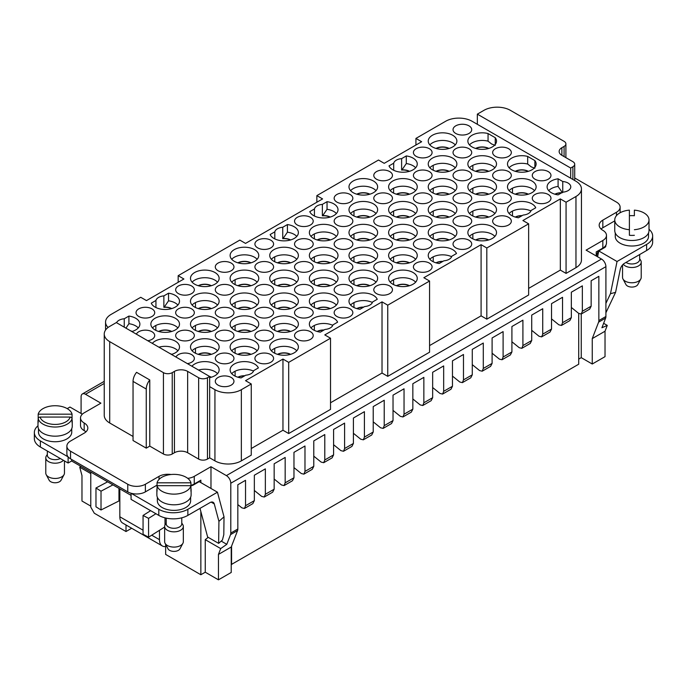 <?xml version="1.0" encoding="UTF-8"?>
<svg xmlns="http://www.w3.org/2000/svg" width="687" height="687" viewBox="0 0 687 687"><rect width="100%" height="100%" fill="white"/><g stroke="black" fill="none" stroke-linecap="round" stroke-linejoin="round"><path stroke-width="1.03" d="M187.731 478.35A12.452 7.188 0 0 0 194.249 476.366L210.978 466.713L226.384 475.61L601.503 259.033L586.097 250.137L602.825 240.476A12.452 7.188 0 0 0 606.475 235.392L606.475 243.018A12.452 7.188 180 0 1 605.788 245.362A12.452 7.188 180 0 1 602.825 248.101L596.222 251.914L596.222 255.985M131.062 495.361L71.628 460.994L68.107 463.021L40.37 447.014A20.55 11.859 180 0 1 34.35 438.624L34.35 432.518A20.55 11.859 0 0 0 40.37 440.908L68.142 456.898A12.452 7.188 180 0 1 66.879 453.746L66.879 446.121A12.452 7.188 0 0 0 70.529 451.204L127.765 484.249A12.452 7.188 0 0 0 145.378 484.249L159.023 476.366A12.452 7.188 180 0 1 171.063 474.511M224.022 516.83L217.453 492.201L187.86 509.29L187.86 515.387L210.016 502.601A6.226 3.598 -60 0 1 213.125 502.291A6.226 3.598 -60 0 1 214.267 503.914L218.921 521.356L224.022 516.83L223.799 534.692L222.425 540.025L218.638 543.374L207.629 537.019L200.003 508.38M187.86 515.387A20.55 11.859 180 0 1 158.8 515.387L131.062 499.372L131.062 493.275L158.8 509.29A20.55 11.859 0 0 0 187.86 509.29M596.659 256.242A6.226 3.598 -60 0 1 598.42 251.159L601.4 249.441M597.578 256.766L598.763 250.953L617.038 261.507L646.63 244.417A20.55 11.859 0 0 0 652.65 236.027L652.65 242.133A20.55 11.859 180 0 1 646.63 250.523L624.474 263.31A6.226 3.598 -60 0 0 620.224 269.536L615.578 292.344L605.908 312.757M151.715 535.19L159.478 539.673A13.697 7.909 120 0 0 162.321 545.95A13.697 7.909 120 0 0 165.644 546.534L165.644 554.418L200.853 574.744L200.853 511.575M162.321 545.95L122.672 523.056A13.697 7.909 -60 0 1 119.839 516.787L143.059 530.192M119.839 488.878L119.839 516.787M165.644 544.37L165.644 546.534M159.478 539.673L159.478 530.304M200.853 482.618L200.853 480.179L194.249 483.992A12.452 7.188 180 0 1 190.934 485.366M195.125 483.485L195.125 483.992M90.778 472.098L90.778 507.126L94.299 513.232L126.004 531.532L126.004 524.98M126.004 531.532L131.681 528.251M606.475 235.392A12.452 7.188 0 0 0 602.825 230.308A12.452 7.188 180 0 1 599.176 225.224A12.452 7.188 180 0 1 602.825 220.141L616.471 212.266A12.452 7.188 0 0 0 620.121 207.182A12.452 7.188 0 0 0 616.471 202.098L574.71 177.985M81.092 413.471L81.092 396.811A6.226 3.598 60 0 1 82.38 393.96A6.226 3.598 60 0 1 85.497 394.269L100.903 403.166L84.175 412.818A12.452 7.188 0 0 0 80.525 417.902A12.452 7.188 0 0 0 84.175 422.986A12.452 7.188 180 0 1 87.824 428.07A12.452 7.188 180 0 1 84.175 433.154L70.529 441.037A12.452 7.188 0 0 0 66.879 446.121M149.775 446.121L146.254 448.156L133.046 440.53L133.046 381.405A9.961 5.754 -60 0 1 136.567 372.328L149.775 379.954L149.775 446.121L163.429 454.004A6.226 3.598 0 0 0 172.231 454.004L174.429 452.733A9.343 5.393 180 0 1 187.645 452.733L198.646 459.088A6.226 3.598 0 0 0 207.457 459.088L209.655 457.817L214.937 460.865A18.678 10.786 0 0 0 241.352 460.865L251.262 455.146L251.262 383.973L241.352 389.692A18.678 10.786 180 0 1 214.937 389.692L209.655 386.635L209.655 376.467L207.457 377.738L207.457 459.088M211.373 377.215A9.652 5.573 0 0 0 209.655 376.485L116.318 322.581L109.714 326.394A18.678 10.786 0 0 0 104.244 334.019L104.244 415.36A18.678 10.786 0 0 0 109.714 422.986L133.046 436.46M528.638 288.394L560.334 270.094L566.062 273.4L575.964 267.681A18.678 10.786 0 0 0 581.442 260.055L581.442 188.873A18.678 10.786 180 0 1 575.964 196.499L566.062 202.218L560.334 198.921L522.91 220.527L528.638 223.825L486.808 247.973L481.089 244.675L423.853 277.72L429.573 281.026L387.751 305.174L382.024 301.868L324.788 334.913L330.516 338.219L288.686 362.367L282.958 359.061L245.534 380.667L251.262 383.973M429.573 345.587L481.089 315.848L486.808 319.154L528.638 295.006L528.638 223.825M330.516 402.78L382.024 373.041L387.751 376.347L429.573 352.199L429.573 281.026M251.262 448.534L282.958 430.234L288.686 433.54L330.516 409.392L330.516 338.219M146.254 448.156L146.254 389.031L133.046 381.405M570.682 168.032L572.889 166.761A6.226 3.598 0 0 0 574.71 164.219A6.226 3.598 0 0 0 572.889 161.677L561.88 155.322A9.343 5.393 180 0 1 559.141 151.509A9.343 5.393 180 0 1 561.88 147.696L564.079 146.425A6.226 3.598 0 0 0 565.899 143.884A6.226 3.598 0 0 0 564.079 141.342L510.364 110.332A18.678 10.786 0 0 0 483.949 110.332L477.345 114.145L570.682 168.032L570.682 178.199L575.964 181.248A18.678 10.786 180 0 1 581.442 188.873M581.254 314.011L581.254 357.661L592.254 364.016L605.024 356.647L605.024 331.228L592.254 338.597L598.6 322.151A6.226 3.598 -120 0 0 598.858 320.563L605.908 316.492L605.908 266.659L230.789 483.236L230.789 533.069L237.831 528.999A6.226 3.598 60 0 1 237.565 530.587L231.227 547.032L231.227 572.46L218.457 579.828L205.25 572.202L205.25 539.664L208.213 537.354M581.254 357.661L578.712 359.129M578.712 313.409L578.712 364.213L231.227 564.577M200.853 574.744L205.25 572.202M90.778 473.575L79.735 467.194L81.976 475.61L81.976 501.029L90.778 506.113M108.074 327.476A18.678 10.786 180 0 1 105.558 322.074A18.678 10.786 180 0 1 111.036 314.448L140.749 297.291L146.477 300.597L183.901 278.991L178.173 275.685L239.815 240.098L245.534 243.404L322.589 198.921L316.862 195.615L378.503 160.028L384.222 163.334L421.646 141.728L415.927 138.422L445.648 121.264A18.678 10.786 180 0 1 472.063 121.264L570.682 178.199M157.048 485.134L145.378 491.875A12.452 7.188 180 0 1 131.105 493.249A12.452 7.188 180 0 1 127.765 491.875L70.529 458.83A12.452 7.188 180 0 1 68.142 456.898M601.503 259.033A6.226 3.598 60 0 1 605.908 266.659M605.908 316.492A6.226 3.598 60 0 1 605.642 318.081L601.915 327.759L607.265 325.406L603.633 323.302M237.831 504.584L241.867 507.848L244.46 508.457L245.534 505.726L254.345 500.643L254.345 475.224L265.354 468.869L265.354 494.288L274.156 489.204L272.653 492.184L264.272 497.019L265.354 494.288M237.831 528.999L237.831 484.756L245.534 480.307L245.534 505.726M79.735 467.194L80.748 466.31M71.628 460.994L71.628 459.466M104.244 334.019A18.678 10.786 0 0 0 109.714 341.645L163.429 372.655A6.226 3.598 0 0 0 172.231 372.655L174.429 371.384A9.343 5.393 180 0 1 187.645 371.384L198.646 377.738A6.226 3.598 0 0 0 207.457 377.738M209.655 457.817L209.655 386.635M415.927 145.026L415.927 138.422M277.806 354.423A9.343 5.393 180 0 1 290.318 354.423M290.618 354.337A9.652 5.573 0 0 0 277.505 354.337M296.767 350.799A14.324 8.27 0 0 0 294.191 348.764A14.324 8.27 0 0 0 271.356 350.799M273.933 352.835A14.324 8.27 0 0 0 289.545 354.621A14.324 8.27 0 0 0 298.381 346.987A14.324 8.27 0 0 0 294.191 341.138A14.324 8.27 0 0 0 278.578 339.344A14.324 8.27 0 0 0 269.742 346.987A14.324 8.27 0 0 0 273.933 352.835M277.806 331.546A9.343 5.393 180 0 1 290.318 331.546M290.618 331.46A9.652 5.573 0 0 0 277.505 331.46M296.767 327.922A14.324 8.27 0 0 0 294.191 325.887A14.324 8.27 0 0 0 271.356 327.922M273.933 329.958A14.324 8.27 0 0 0 289.545 331.744A14.324 8.27 0 0 0 298.381 324.109A14.324 8.27 0 0 0 294.191 318.261A14.324 8.27 0 0 0 278.578 316.467A14.324 8.27 0 0 0 269.742 324.109A14.324 8.27 0 0 0 273.933 329.958M357.051 285.792A9.343 5.393 180 0 1 369.572 285.792M369.872 285.706A9.652 5.573 0 0 0 356.759 285.706M376.021 282.168A14.324 8.27 0 0 0 373.436 280.133A14.324 8.27 0 0 0 350.602 282.168M353.187 284.203A14.324 8.27 0 0 0 368.79 285.99A14.324 8.27 0 0 0 377.635 278.355A14.324 8.27 0 0 0 373.436 272.507A14.324 8.27 0 0 0 357.833 270.712A14.324 8.27 0 0 0 348.987 278.355A14.324 8.27 0 0 0 353.187 284.203M436.305 240.038A9.343 5.393 180 0 1 448.826 240.038M449.118 239.952A9.652 5.573 0 0 0 436.005 239.952M455.266 236.414A14.324 8.27 0 0 0 452.69 234.379A14.324 8.27 0 0 0 429.856 236.414M432.432 238.441A14.324 8.27 0 0 0 448.044 240.235A14.324 8.27 0 0 0 456.881 232.601A14.324 8.27 0 0 0 452.69 226.753A14.324 8.27 0 0 0 437.087 224.958A14.324 8.27 0 0 0 428.241 232.601A14.324 8.27 0 0 0 432.432 238.441M515.551 194.284A9.343 5.393 180 0 1 528.071 194.284M528.372 194.198A9.652 5.573 0 0 0 515.259 194.198M534.52 190.66A14.324 8.27 0 0 0 531.936 188.624A14.324 8.27 0 0 0 509.11 190.66M511.686 192.686A14.324 8.27 0 0 0 527.29 194.481A14.324 8.27 0 0 0 536.135 186.847A14.324 8.27 0 0 0 531.936 180.999A14.324 8.27 0 0 0 516.332 179.204A14.324 8.27 0 0 0 507.495 186.847A14.324 8.27 0 0 0 511.686 192.686M238.174 331.546A9.343 5.393 180 0 1 250.695 331.546M250.995 331.46A9.652 5.573 0 0 0 237.882 331.46M257.144 327.922A14.324 8.27 0 0 0 254.568 325.887A14.324 8.27 0 0 0 231.734 327.922M234.31 329.958A14.324 8.27 0 0 0 249.913 331.744A14.324 8.27 0 0 0 258.759 324.109A14.324 8.27 0 0 0 254.568 318.261A14.324 8.27 0 0 0 238.956 316.467A14.324 8.27 0 0 0 230.119 324.109A14.324 8.27 0 0 0 234.31 329.958M317.428 285.792A9.343 5.393 180 0 1 329.949 285.792M330.241 285.706A9.652 5.573 0 0 0 317.128 285.706M336.398 282.168A14.324 8.27 0 0 0 333.813 280.133A14.324 8.27 0 0 0 310.979 282.168M313.564 284.203A14.324 8.27 0 0 0 329.167 285.99A14.324 8.27 0 0 0 338.013 278.355A14.324 8.27 0 0 0 333.813 272.507A14.324 8.27 0 0 0 318.21 270.712A14.324 8.27 0 0 0 309.365 278.355A14.324 8.27 0 0 0 313.564 284.203M396.682 240.038A9.343 5.393 180 0 1 409.194 240.038M409.495 239.952A9.652 5.573 0 0 0 396.382 239.952M415.644 236.414A14.324 8.27 0 0 0 413.067 234.379A14.324 8.27 0 0 0 390.233 236.414M392.809 238.441A14.324 8.27 0 0 0 408.422 240.235A14.324 8.27 0 0 0 417.258 232.601A14.324 8.27 0 0 0 413.067 226.753A14.324 8.27 0 0 0 397.455 224.958A14.324 8.27 0 0 0 388.619 232.601A14.324 8.27 0 0 0 392.809 238.441M475.928 194.284A9.343 5.393 180 0 1 488.448 194.284M488.749 194.198A9.652 5.573 0 0 0 475.627 194.198M494.898 190.66A14.324 8.27 0 0 0 492.313 188.624A14.324 8.27 0 0 0 469.479 190.66M472.063 192.686A14.324 8.27 0 0 0 487.667 194.481A14.324 8.27 0 0 0 496.512 186.847A14.324 8.27 0 0 0 492.313 180.999A14.324 8.27 0 0 0 476.709 179.204A14.324 8.27 0 0 0 467.864 186.847A14.324 8.27 0 0 0 472.063 192.686M238.174 308.669A9.343 5.393 180 0 1 250.695 308.669M250.995 308.583A9.652 5.573 0 0 0 237.882 308.583M257.144 305.045A14.324 8.27 0 0 0 254.568 303.01A14.324 8.27 0 0 0 231.734 305.045M234.31 307.08A14.324 8.27 0 0 0 249.913 308.867A14.324 8.27 0 0 0 258.759 301.232A14.324 8.27 0 0 0 254.568 295.384A14.324 8.27 0 0 0 238.956 293.589A14.324 8.27 0 0 0 230.119 301.232A14.324 8.27 0 0 0 234.31 307.08M317.428 262.915A9.343 5.393 180 0 1 329.949 262.915M330.241 262.829A9.652 5.573 0 0 0 317.128 262.829M336.398 259.291A14.324 8.27 0 0 0 333.813 257.256A14.324 8.27 0 0 0 310.979 259.291M313.564 261.318A14.324 8.27 0 0 0 329.167 263.112A14.324 8.27 0 0 0 338.013 255.478A14.324 8.27 0 0 0 333.813 249.63A14.324 8.27 0 0 0 318.21 247.835A14.324 8.27 0 0 0 309.365 255.478A14.324 8.27 0 0 0 313.564 261.318M396.682 217.161A9.343 5.393 180 0 1 409.194 217.161M409.495 217.075A9.652 5.573 0 0 0 396.382 217.075M415.644 213.537A14.324 8.27 0 0 0 413.067 211.502A14.324 8.27 0 0 0 390.233 213.537M392.809 215.563A14.324 8.27 0 0 0 408.422 217.358A14.324 8.27 0 0 0 417.258 209.724A14.324 8.27 0 0 0 413.067 203.876A14.324 8.27 0 0 0 397.455 202.081A14.324 8.27 0 0 0 388.619 209.724A14.324 8.27 0 0 0 392.809 215.563M475.928 171.406A9.343 5.393 180 0 1 488.448 171.406M488.749 171.321A9.652 5.573 0 0 0 475.627 171.321M494.898 167.783A14.324 8.27 0 0 0 492.313 165.747A14.324 8.27 0 0 0 469.479 167.783M472.063 169.809A14.324 8.27 0 0 0 487.667 171.604A14.324 8.27 0 0 0 496.512 163.97A14.324 8.27 0 0 0 492.313 158.122A14.324 8.27 0 0 0 476.709 156.327A14.324 8.27 0 0 0 467.864 163.97A14.324 8.27 0 0 0 472.063 169.809M198.552 308.669A9.343 5.393 180 0 1 211.072 308.669M211.373 308.583A9.652 5.573 0 0 0 198.251 308.583M217.521 305.045A14.324 8.27 0 0 0 214.937 303.01A14.324 8.27 0 0 0 192.102 305.045M194.687 307.08A14.324 8.27 0 0 0 210.291 308.867A14.324 8.27 0 0 0 219.136 301.232A14.324 8.27 0 0 0 214.937 295.384A14.324 8.27 0 0 0 199.333 293.589A14.324 8.27 0 0 0 190.488 301.232A14.324 8.27 0 0 0 194.687 307.08M277.806 262.915A9.343 5.393 180 0 1 290.318 262.915M290.618 262.829A9.652 5.573 0 0 0 277.505 262.829M296.767 259.291A14.324 8.27 0 0 0 294.191 257.256A14.324 8.27 0 0 0 271.356 259.291M273.933 261.318A14.324 8.27 0 0 0 289.545 263.112A14.324 8.27 0 0 0 298.381 255.478A14.324 8.27 0 0 0 294.191 249.63A14.324 8.27 0 0 0 278.578 247.835A14.324 8.27 0 0 0 269.742 255.478A14.324 8.27 0 0 0 273.933 261.318M357.051 217.161A9.343 5.393 180 0 1 369.572 217.161M369.872 217.075A9.652 5.573 0 0 0 356.759 217.075M376.021 213.537A14.324 8.27 0 0 0 373.436 211.502A14.324 8.27 0 0 0 350.602 213.537M353.187 215.563A14.324 8.27 0 0 0 368.79 217.358A14.324 8.27 0 0 0 377.635 209.724A14.324 8.27 0 0 0 373.436 203.876A14.324 8.27 0 0 0 357.833 202.081A14.324 8.27 0 0 0 348.987 209.724A14.324 8.27 0 0 0 353.187 215.563M436.305 171.406A9.343 5.393 180 0 1 448.826 171.406M449.118 171.321A9.652 5.573 0 0 0 436.005 171.321M455.266 167.783A14.324 8.27 0 0 0 452.69 165.747A14.324 8.27 0 0 0 429.856 167.783M432.432 169.809A14.324 8.27 0 0 0 448.044 171.604A14.324 8.27 0 0 0 456.881 163.97A14.324 8.27 0 0 0 452.69 158.122A14.324 8.27 0 0 0 437.087 156.327A14.324 8.27 0 0 0 428.241 163.97A14.324 8.27 0 0 0 432.432 169.809M198.552 285.792A9.343 5.393 180 0 1 211.072 285.792M211.373 285.706A9.652 5.573 0 0 0 198.251 285.706M217.521 282.168A14.324 8.27 0 0 0 214.937 280.133A14.324 8.27 0 0 0 192.102 282.168M194.687 284.203A14.324 8.27 0 0 0 210.291 285.99A14.324 8.27 0 0 0 219.136 278.355A14.324 8.27 0 0 0 214.937 272.507A14.324 8.27 0 0 0 199.333 270.712A14.324 8.27 0 0 0 190.488 278.355A14.324 8.27 0 0 0 194.687 284.203M238.174 262.915A9.343 5.393 180 0 1 250.695 262.915M250.995 262.829A9.652 5.573 0 0 0 237.882 262.829M257.144 259.291A14.324 8.27 0 0 0 254.568 257.256A14.324 8.27 0 0 0 231.734 259.291M234.31 261.318A14.324 8.27 0 0 0 249.913 263.112A14.324 8.27 0 0 0 258.759 255.478A14.324 8.27 0 0 0 254.568 249.63A14.324 8.27 0 0 0 238.956 247.835A14.324 8.27 0 0 0 230.119 255.478A14.324 8.27 0 0 0 234.31 261.318M357.051 194.284A9.343 5.393 180 0 1 369.572 194.284M369.872 194.198A9.652 5.573 0 0 0 356.759 194.198M376.021 190.66A14.324 8.27 0 0 0 373.436 188.624A14.324 8.27 0 0 0 350.602 190.66M353.187 192.686A14.324 8.27 0 0 0 368.79 194.481A14.324 8.27 0 0 0 377.635 186.847A14.324 8.27 0 0 0 373.436 180.999A14.324 8.27 0 0 0 357.833 179.204A14.324 8.27 0 0 0 348.987 186.847A14.324 8.27 0 0 0 353.187 192.686M436.305 148.529A9.343 5.393 180 0 1 448.826 148.529M449.118 148.435A9.652 5.573 0 0 0 436.005 148.435M455.266 144.905A14.324 8.27 0 0 0 452.69 142.87A14.324 8.27 0 0 0 429.856 144.905M432.432 146.932A14.324 8.27 0 0 0 448.044 148.727A14.324 8.27 0 0 0 456.881 141.093A14.324 8.27 0 0 0 452.69 135.245A14.324 8.27 0 0 0 437.087 133.45A14.324 8.27 0 0 0 428.241 141.093A14.324 8.27 0 0 0 432.432 146.932M396.682 194.284A9.343 5.393 180 0 1 409.194 194.284M409.495 194.198A9.652 5.573 0 0 0 396.382 194.198M415.644 190.66A14.324 8.27 0 0 0 413.067 188.624A14.324 8.27 0 0 0 390.233 190.66M392.809 192.686A14.324 8.27 0 0 0 408.422 194.481A14.324 8.27 0 0 0 417.258 186.847A14.324 8.27 0 0 0 413.067 180.999A14.324 8.27 0 0 0 397.455 179.204A14.324 8.27 0 0 0 388.619 186.847A14.324 8.27 0 0 0 392.809 192.686M317.428 240.038A9.343 5.393 180 0 1 329.949 240.038M330.241 239.952A9.652 5.573 0 0 0 317.128 239.952M336.398 236.414A14.324 8.27 0 0 0 333.813 234.379A14.324 8.27 0 0 0 310.979 236.414M313.564 238.441A14.324 8.27 0 0 0 329.167 240.235A14.324 8.27 0 0 0 338.013 232.601A14.324 8.27 0 0 0 333.813 226.753A14.324 8.27 0 0 0 318.21 224.958A14.324 8.27 0 0 0 309.365 232.601A14.324 8.27 0 0 0 313.564 238.441M238.174 285.792A9.343 5.393 180 0 1 250.695 285.792M250.995 285.706A9.652 5.573 0 0 0 237.882 285.706M257.144 282.168A14.324 8.27 0 0 0 254.568 280.133A14.324 8.27 0 0 0 231.734 282.168M234.31 284.203A14.324 8.27 0 0 0 249.913 285.99A14.324 8.27 0 0 0 258.759 278.355A14.324 8.27 0 0 0 254.568 272.507A14.324 8.27 0 0 0 238.956 270.712A14.324 8.27 0 0 0 230.119 278.355A14.324 8.27 0 0 0 234.31 284.203M158.929 331.546A9.343 5.393 180 0 1 171.449 331.546M171.741 331.46A9.652 5.573 0 0 0 158.628 331.46M177.89 327.922A14.324 8.27 0 0 0 175.314 325.887A14.324 8.27 0 0 0 152.48 327.922M155.064 329.958A14.324 8.27 0 0 0 170.668 331.744A14.324 8.27 0 0 0 179.505 324.109A14.324 8.27 0 0 0 175.314 318.261A14.324 8.27 0 0 0 159.71 316.467A14.324 8.27 0 0 0 150.865 324.109A14.324 8.27 0 0 0 155.064 329.958M436.305 194.284A9.343 5.393 180 0 1 448.826 194.284M449.118 194.198A9.652 5.573 0 0 0 436.005 194.198M455.266 190.66A14.324 8.27 0 0 0 452.69 188.624A14.324 8.27 0 0 0 429.856 190.66M432.432 192.686A14.324 8.27 0 0 0 448.044 194.481A14.324 8.27 0 0 0 456.881 186.847A14.324 8.27 0 0 0 452.69 180.999A14.324 8.27 0 0 0 437.087 179.204A14.324 8.27 0 0 0 428.241 186.847A14.324 8.27 0 0 0 432.432 192.686M357.051 240.038A9.343 5.393 180 0 1 369.572 240.038M369.872 239.952A9.652 5.573 0 0 0 356.759 239.952M376.021 236.414A14.324 8.27 0 0 0 373.436 234.379A14.324 8.27 0 0 0 350.602 236.414M353.187 238.441A14.324 8.27 0 0 0 368.79 240.235A14.324 8.27 0 0 0 377.635 232.601A14.324 8.27 0 0 0 373.436 226.753A14.324 8.27 0 0 0 357.833 224.958A14.324 8.27 0 0 0 348.987 232.601A14.324 8.27 0 0 0 353.187 238.441M277.806 285.792A9.343 5.393 180 0 1 290.318 285.792M290.618 285.706A9.652 5.573 0 0 0 277.505 285.706M296.767 282.168A14.324 8.27 0 0 0 294.191 280.133A14.324 8.27 0 0 0 271.356 282.168M273.933 284.203A14.324 8.27 0 0 0 289.545 285.99A14.324 8.27 0 0 0 298.381 278.355A14.324 8.27 0 0 0 294.191 272.507A14.324 8.27 0 0 0 278.578 270.712A14.324 8.27 0 0 0 269.742 278.355A14.324 8.27 0 0 0 273.933 284.203M198.552 331.546A9.343 5.393 180 0 1 211.072 331.546M211.373 331.46A9.652 5.573 0 0 0 198.251 331.46M217.521 327.922A14.324 8.27 0 0 0 214.937 325.887A14.324 8.27 0 0 0 192.102 327.922M194.687 329.958A14.324 8.27 0 0 0 210.291 331.744A14.324 8.27 0 0 0 219.136 324.109A14.324 8.27 0 0 0 214.937 318.261A14.324 8.27 0 0 0 199.333 316.467A14.324 8.27 0 0 0 190.488 324.109A14.324 8.27 0 0 0 194.687 329.958M436.305 217.161A9.343 5.393 180 0 1 448.826 217.161M449.118 217.075A9.652 5.573 0 0 0 436.005 217.075M455.266 213.537A14.324 8.27 0 0 0 452.69 211.502A14.324 8.27 0 0 0 429.856 213.537M432.432 215.563A14.324 8.27 0 0 0 448.044 217.358A14.324 8.27 0 0 0 456.881 209.724A14.324 8.27 0 0 0 452.69 203.876A14.324 8.27 0 0 0 437.087 202.081A14.324 8.27 0 0 0 428.241 209.724A14.324 8.27 0 0 0 432.432 215.563M357.051 262.915A9.343 5.393 180 0 1 369.572 262.915M369.872 262.829A9.652 5.573 0 0 0 356.759 262.829M376.021 259.291A14.324 8.27 0 0 0 373.436 257.256A14.324 8.27 0 0 0 350.602 259.291M353.187 261.318A14.324 8.27 0 0 0 368.79 263.112A14.324 8.27 0 0 0 377.635 255.478A14.324 8.27 0 0 0 373.436 249.63A14.324 8.27 0 0 0 357.833 247.835A14.324 8.27 0 0 0 348.987 255.478A14.324 8.27 0 0 0 353.187 261.318M277.806 308.669A9.343 5.393 180 0 1 290.318 308.669M290.618 308.583A9.652 5.573 0 0 0 277.505 308.583M296.767 305.045A14.324 8.27 0 0 0 294.191 303.01A14.324 8.27 0 0 0 271.356 305.045M273.933 307.08A14.324 8.27 0 0 0 289.545 308.867A14.324 8.27 0 0 0 298.381 301.232A14.324 8.27 0 0 0 294.191 295.384A14.324 8.27 0 0 0 278.578 293.589A14.324 8.27 0 0 0 269.742 301.232A14.324 8.27 0 0 0 273.933 307.08M198.552 354.423A9.343 5.393 180 0 1 211.072 354.423M211.373 354.337A9.652 5.573 0 0 0 198.251 354.337M217.521 350.799A14.324 8.27 0 0 0 214.937 348.764A14.324 8.27 0 0 0 192.102 350.799M194.687 352.835A14.324 8.27 0 0 0 210.291 354.621A14.324 8.27 0 0 0 219.136 346.987A14.324 8.27 0 0 0 214.937 341.138A14.324 8.27 0 0 0 199.333 339.344A14.324 8.27 0 0 0 190.488 346.987A14.324 8.27 0 0 0 194.687 352.835M475.928 217.161A9.343 5.393 180 0 1 488.448 217.161M488.749 217.075A9.652 5.573 0 0 0 475.627 217.075M494.898 213.537A14.324 8.27 0 0 0 492.313 211.502A14.324 8.27 0 0 0 469.479 213.537M472.063 215.563A14.324 8.27 0 0 0 487.667 217.358A14.324 8.27 0 0 0 496.512 209.724A14.324 8.27 0 0 0 492.313 203.876A14.324 8.27 0 0 0 476.709 202.081A14.324 8.27 0 0 0 467.864 209.724A14.324 8.27 0 0 0 472.063 215.563M396.682 262.915A9.343 5.393 180 0 1 409.194 262.915M409.495 262.829A9.652 5.573 0 0 0 396.382 262.829M415.644 259.291A14.324 8.27 0 0 0 413.067 257.256A14.324 8.27 0 0 0 390.233 259.291M392.809 261.318A14.324 8.27 0 0 0 408.422 263.112A14.324 8.27 0 0 0 417.258 255.478A14.324 8.27 0 0 0 413.067 249.63A14.324 8.27 0 0 0 397.455 247.835A14.324 8.27 0 0 0 388.619 255.478A14.324 8.27 0 0 0 392.809 261.318M317.428 308.669A9.343 5.393 180 0 1 329.949 308.669M330.241 308.583A9.652 5.573 0 0 0 317.128 308.583M336.398 305.045A14.324 8.27 0 0 0 333.813 303.01A14.324 8.27 0 0 0 310.979 305.045M313.564 307.08A14.324 8.27 0 0 0 329.167 308.867A14.324 8.27 0 0 0 338.013 301.232A14.324 8.27 0 0 0 333.813 295.384A14.324 8.27 0 0 0 318.21 293.589A14.324 8.27 0 0 0 309.365 301.232A14.324 8.27 0 0 0 313.564 307.08M238.174 354.423A9.343 5.393 180 0 1 250.695 354.423M250.995 354.337A9.652 5.573 0 0 0 237.882 354.337M257.144 350.799A14.324 8.27 0 0 0 254.568 348.764A14.324 8.27 0 0 0 231.734 350.799M234.31 352.835A14.324 8.27 0 0 0 249.913 354.621A14.324 8.27 0 0 0 258.759 346.987A14.324 8.27 0 0 0 254.568 341.138A14.324 8.27 0 0 0 238.956 339.344A14.324 8.27 0 0 0 230.119 346.987A14.324 8.27 0 0 0 234.31 352.835M475.928 240.038A9.343 5.393 180 0 1 488.448 240.038M488.749 239.952A9.652 5.573 0 0 0 475.627 239.952M494.898 236.414A14.324 8.27 0 0 0 492.313 234.379A14.324 8.27 0 0 0 469.479 236.414M472.063 238.441A14.324 8.27 0 0 0 487.667 240.235A14.324 8.27 0 0 0 496.512 232.601A14.324 8.27 0 0 0 492.313 226.753A14.324 8.27 0 0 0 476.709 224.958A14.324 8.27 0 0 0 467.864 232.601A14.324 8.27 0 0 0 472.063 238.441M396.682 285.792A9.343 5.393 180 0 1 409.194 285.792M409.495 285.706A9.652 5.573 0 0 0 396.382 285.706M415.644 282.168A14.324 8.27 0 0 0 413.067 280.133A14.324 8.27 0 0 0 390.233 282.168M392.809 284.203A14.324 8.27 0 0 0 408.422 285.99A14.324 8.27 0 0 0 417.258 278.355A14.324 8.27 0 0 0 413.067 272.507A14.324 8.27 0 0 0 397.455 270.712A14.324 8.27 0 0 0 388.619 278.355A14.324 8.27 0 0 0 392.809 284.203M218.019 385.115A9.343 5.393 0 0 0 228.196 386.283A9.343 5.393 0 0 0 233.966 381.302A9.343 5.393 0 0 0 231.227 377.489A9.343 5.393 0 0 0 221.051 376.321A9.343 5.393 0 0 0 215.289 381.302A9.343 5.393 0 0 0 218.019 385.115M257.642 362.238A9.343 5.393 0 0 0 267.827 363.406A9.343 5.393 0 0 0 273.589 358.425A9.343 5.393 0 0 0 270.85 354.612A9.343 5.393 0 0 0 260.674 353.444A9.343 5.393 0 0 0 254.911 358.425A9.343 5.393 0 0 0 257.642 362.238M297.273 339.361A9.343 5.393 0 0 0 307.45 340.529A9.343 5.393 0 0 0 313.212 335.548A9.343 5.393 0 0 0 310.481 331.735A9.343 5.393 0 0 0 300.305 330.567A9.343 5.393 0 0 0 294.534 335.548A9.343 5.393 0 0 0 297.273 339.361M336.896 316.484A9.343 5.393 0 0 0 347.072 317.652A9.343 5.393 0 0 0 352.843 312.671A9.343 5.393 0 0 0 350.104 308.858A9.343 5.393 0 0 0 339.928 307.69A9.343 5.393 0 0 0 334.157 312.671A9.343 5.393 0 0 0 336.896 316.484M376.519 293.607A9.343 5.393 0 0 0 386.695 294.775A9.343 5.393 0 0 0 392.466 289.794A9.343 5.393 0 0 0 389.727 285.981A9.343 5.393 0 0 0 379.55 284.813A9.343 5.393 0 0 0 373.788 289.794A9.343 5.393 0 0 0 376.519 293.607M416.15 270.73A9.343 5.393 0 0 0 426.326 271.897A9.343 5.393 0 0 0 432.089 266.917A9.343 5.393 0 0 0 429.358 263.104A9.343 5.393 0 0 0 419.173 261.936A9.343 5.393 0 0 0 413.411 266.917A9.343 5.393 0 0 0 416.15 270.73M455.773 247.852A9.343 5.393 0 0 0 465.949 249.02A9.343 5.393 0 0 0 471.711 244.04A9.343 5.393 0 0 0 468.981 240.227A9.343 5.393 0 0 0 458.804 239.059A9.343 5.393 0 0 0 453.034 244.04A9.343 5.393 0 0 0 455.773 247.852M495.396 224.975A9.343 5.393 0 0 0 505.572 226.143A9.343 5.393 0 0 0 511.343 221.162A9.343 5.393 0 0 0 508.603 217.35A9.343 5.393 0 0 0 498.427 216.182A9.343 5.393 0 0 0 492.656 221.162A9.343 5.393 0 0 0 495.396 224.975M535.018 202.098A9.343 5.393 0 0 0 545.203 203.266A9.343 5.393 0 0 0 550.965 198.285A9.343 5.393 0 0 0 548.226 194.473A9.343 5.393 0 0 0 538.05 193.296A9.343 5.393 0 0 0 532.288 198.285A9.343 5.393 0 0 0 535.018 202.098M218.019 362.238A9.343 5.393 0 0 0 228.196 363.406A9.343 5.393 0 0 0 233.966 358.425A9.343 5.393 0 0 0 231.227 354.612A9.343 5.393 0 0 0 221.051 353.444A9.343 5.393 0 0 0 215.289 358.425A9.343 5.393 0 0 0 218.019 362.238M257.642 339.361A9.343 5.393 0 0 0 267.827 340.529A9.343 5.393 0 0 0 273.589 335.548A9.343 5.393 0 0 0 270.85 331.735A9.343 5.393 0 0 0 260.674 330.567A9.343 5.393 0 0 0 254.911 335.548A9.343 5.393 0 0 0 257.642 339.361M297.273 316.484A9.343 5.393 0 0 0 307.45 317.652A9.343 5.393 0 0 0 313.212 312.671A9.343 5.393 0 0 0 310.481 308.858A9.343 5.393 0 0 0 300.305 307.69A9.343 5.393 0 0 0 294.534 312.671A9.343 5.393 0 0 0 297.273 316.484M336.896 293.607A9.343 5.393 0 0 0 347.072 294.775A9.343 5.393 0 0 0 352.843 289.794A9.343 5.393 0 0 0 350.104 285.981A9.343 5.393 0 0 0 339.928 284.813A9.343 5.393 0 0 0 334.157 289.794A9.343 5.393 0 0 0 336.896 293.607M376.519 270.73A9.343 5.393 0 0 0 386.695 271.897A9.343 5.393 0 0 0 392.466 266.917A9.343 5.393 0 0 0 389.727 263.104A9.343 5.393 0 0 0 379.55 261.936A9.343 5.393 0 0 0 373.788 266.917A9.343 5.393 0 0 0 376.519 270.73M416.15 247.852A9.343 5.393 0 0 0 426.326 249.02A9.343 5.393 0 0 0 432.089 244.04A9.343 5.393 0 0 0 429.358 240.227A9.343 5.393 0 0 0 419.173 239.059A9.343 5.393 0 0 0 413.411 244.04A9.343 5.393 0 0 0 416.15 247.852M455.773 224.975A9.343 5.393 0 0 0 465.949 226.143A9.343 5.393 0 0 0 471.711 221.162A9.343 5.393 0 0 0 468.981 217.35A9.343 5.393 0 0 0 458.804 216.182A9.343 5.393 0 0 0 453.034 221.162A9.343 5.393 0 0 0 455.773 224.975M495.396 202.098A9.343 5.393 0 0 0 505.572 203.266A9.343 5.393 0 0 0 511.343 198.285A9.343 5.393 0 0 0 508.603 194.473A9.343 5.393 0 0 0 498.427 193.296A9.343 5.393 0 0 0 492.656 198.285A9.343 5.393 0 0 0 495.396 202.098M535.018 179.221A9.343 5.393 0 0 0 545.203 180.389A9.343 5.393 0 0 0 550.965 175.408A9.343 5.393 0 0 0 548.226 171.595A9.343 5.393 0 0 0 538.05 170.419A9.343 5.393 0 0 0 532.288 175.408A9.343 5.393 0 0 0 535.018 179.221M187.414 363.629A9.343 5.393 0 0 0 194.344 358.425A9.343 5.393 0 0 0 191.604 354.612A9.343 5.393 0 0 0 175.975 357.025M218.019 339.361A9.343 5.393 0 0 0 228.196 340.529A9.343 5.393 0 0 0 233.966 335.548A9.343 5.393 0 0 0 231.227 331.735A9.343 5.393 0 0 0 221.051 330.567A9.343 5.393 0 0 0 215.289 335.548A9.343 5.393 0 0 0 218.019 339.361M257.642 316.484A9.343 5.393 0 0 0 267.827 317.652A9.343 5.393 0 0 0 273.589 312.671A9.343 5.393 0 0 0 270.85 308.858A9.343 5.393 0 0 0 260.674 307.69A9.343 5.393 0 0 0 254.911 312.671A9.343 5.393 0 0 0 257.642 316.484M297.273 293.607A9.343 5.393 0 0 0 307.45 294.775A9.343 5.393 0 0 0 313.212 289.794A9.343 5.393 0 0 0 310.481 285.981A9.343 5.393 0 0 0 300.305 284.813A9.343 5.393 0 0 0 294.534 289.794A9.343 5.393 0 0 0 297.273 293.607M336.896 270.73A9.343 5.393 0 0 0 347.072 271.897A9.343 5.393 0 0 0 352.843 266.917A9.343 5.393 0 0 0 350.104 263.104A9.343 5.393 0 0 0 339.928 261.936A9.343 5.393 0 0 0 334.157 266.917A9.343 5.393 0 0 0 336.896 270.73M376.519 247.852A9.343 5.393 0 0 0 386.695 249.02A9.343 5.393 0 0 0 392.466 244.04A9.343 5.393 0 0 0 389.727 240.227A9.343 5.393 0 0 0 379.55 239.059A9.343 5.393 0 0 0 373.788 244.04A9.343 5.393 0 0 0 376.519 247.852M416.15 224.975A9.343 5.393 0 0 0 426.326 226.143A9.343 5.393 0 0 0 432.089 221.162A9.343 5.393 0 0 0 429.358 217.35A9.343 5.393 0 0 0 419.173 216.182A9.343 5.393 0 0 0 413.411 221.162A9.343 5.393 0 0 0 416.15 224.975M455.773 202.098A9.343 5.393 0 0 0 465.949 203.266A9.343 5.393 0 0 0 471.711 198.285A9.343 5.393 0 0 0 468.981 194.473A9.343 5.393 0 0 0 458.804 193.296A9.343 5.393 0 0 0 453.034 198.285A9.343 5.393 0 0 0 455.773 202.098M495.396 179.221A9.343 5.393 0 0 0 505.572 180.389A9.343 5.393 0 0 0 511.343 175.408A9.343 5.393 0 0 0 508.603 171.595A9.343 5.393 0 0 0 498.427 170.419A9.343 5.393 0 0 0 492.656 175.408A9.343 5.393 0 0 0 495.396 179.221M178.397 339.361A9.343 5.393 0 0 0 188.573 340.529A9.343 5.393 0 0 0 194.344 335.548A9.343 5.393 0 0 0 191.604 331.735A9.343 5.393 0 0 0 181.428 330.567A9.343 5.393 0 0 0 175.657 335.548A9.343 5.393 0 0 0 178.397 339.361M218.019 316.484A9.343 5.393 0 0 0 228.196 317.652A9.343 5.393 0 0 0 233.966 312.671A9.343 5.393 0 0 0 231.227 308.858A9.343 5.393 0 0 0 221.051 307.69A9.343 5.393 0 0 0 215.289 312.671A9.343 5.393 0 0 0 218.019 316.484M257.642 293.607A9.343 5.393 0 0 0 267.827 294.775A9.343 5.393 0 0 0 273.589 289.794A9.343 5.393 0 0 0 270.85 285.981A9.343 5.393 0 0 0 260.674 284.813A9.343 5.393 0 0 0 254.911 289.794A9.343 5.393 0 0 0 257.642 293.607M297.273 270.73A9.343 5.393 0 0 0 307.45 271.897A9.343 5.393 0 0 0 313.212 266.917A9.343 5.393 0 0 0 310.481 263.104A9.343 5.393 0 0 0 300.305 261.936A9.343 5.393 0 0 0 294.534 266.917A9.343 5.393 0 0 0 297.273 270.73M336.896 247.852A9.343 5.393 0 0 0 347.072 249.02A9.343 5.393 0 0 0 352.843 244.04A9.343 5.393 0 0 0 350.104 240.227A9.343 5.393 0 0 0 339.928 239.059A9.343 5.393 0 0 0 334.157 244.04A9.343 5.393 0 0 0 336.896 247.852M376.519 224.975A9.343 5.393 0 0 0 386.695 226.143A9.343 5.393 0 0 0 392.466 221.162A9.343 5.393 0 0 0 389.727 217.35A9.343 5.393 0 0 0 379.55 216.182A9.343 5.393 0 0 0 373.788 221.162A9.343 5.393 0 0 0 376.519 224.975M416.15 202.098A9.343 5.393 0 0 0 426.326 203.266A9.343 5.393 0 0 0 432.089 198.285A9.343 5.393 0 0 0 429.358 194.473A9.343 5.393 0 0 0 419.173 193.296A9.343 5.393 0 0 0 413.411 198.285A9.343 5.393 0 0 0 416.15 202.098M455.773 179.221A9.343 5.393 0 0 0 465.949 180.389A9.343 5.393 0 0 0 471.711 175.408A9.343 5.393 0 0 0 468.981 171.595A9.343 5.393 0 0 0 458.804 170.419A9.343 5.393 0 0 0 453.034 175.408A9.343 5.393 0 0 0 455.773 179.221M495.396 156.344A9.343 5.393 0 0 0 505.572 157.512A9.343 5.393 0 0 0 511.343 152.531A9.343 5.393 0 0 0 508.603 148.718A9.343 5.393 0 0 0 498.427 147.542A9.343 5.393 0 0 0 492.656 152.531A9.343 5.393 0 0 0 495.396 156.344M147.791 340.752A9.343 5.393 0 0 0 154.712 335.548A9.343 5.393 0 0 0 151.982 331.735A9.343 5.393 0 0 0 136.352 334.148M178.397 316.484A9.343 5.393 0 0 0 188.573 317.652A9.343 5.393 0 0 0 194.344 312.671A9.343 5.393 0 0 0 191.604 308.858A9.343 5.393 0 0 0 181.428 307.69A9.343 5.393 0 0 0 175.657 312.671A9.343 5.393 0 0 0 178.397 316.484M218.019 293.607A9.343 5.393 0 0 0 228.196 294.775A9.343 5.393 0 0 0 233.966 289.794A9.343 5.393 0 0 0 231.227 285.981A9.343 5.393 0 0 0 221.051 284.813A9.343 5.393 0 0 0 215.289 289.794A9.343 5.393 0 0 0 218.019 293.607M257.642 270.73A9.343 5.393 0 0 0 267.827 271.897A9.343 5.393 0 0 0 273.589 266.917A9.343 5.393 0 0 0 270.85 263.104A9.343 5.393 0 0 0 260.674 261.936A9.343 5.393 0 0 0 254.911 266.917A9.343 5.393 0 0 0 257.642 270.73M297.273 247.852A9.343 5.393 0 0 0 307.45 249.02A9.343 5.393 0 0 0 313.212 244.04A9.343 5.393 0 0 0 310.481 240.227A9.343 5.393 0 0 0 300.305 239.059A9.343 5.393 0 0 0 294.534 244.04A9.343 5.393 0 0 0 297.273 247.852M336.896 224.975A9.343 5.393 0 0 0 347.072 226.143A9.343 5.393 0 0 0 352.843 221.162A9.343 5.393 0 0 0 350.104 217.35A9.343 5.393 0 0 0 339.928 216.182A9.343 5.393 0 0 0 334.157 221.162A9.343 5.393 0 0 0 336.896 224.975M376.519 202.098A9.343 5.393 0 0 0 386.695 203.266A9.343 5.393 0 0 0 392.466 198.285A9.343 5.393 0 0 0 389.727 194.473A9.343 5.393 0 0 0 379.55 193.296A9.343 5.393 0 0 0 373.788 198.285A9.343 5.393 0 0 0 376.519 202.098M416.15 179.221A9.343 5.393 0 0 0 426.326 180.389A9.343 5.393 0 0 0 432.089 175.408A9.343 5.393 0 0 0 429.358 171.595A9.343 5.393 0 0 0 419.173 170.419A9.343 5.393 0 0 0 413.411 175.408A9.343 5.393 0 0 0 416.15 179.221M455.773 156.344A9.343 5.393 0 0 0 465.949 157.512A9.343 5.393 0 0 0 471.711 152.531A9.343 5.393 0 0 0 468.981 148.718A9.343 5.393 0 0 0 458.804 147.542A9.343 5.393 0 0 0 453.034 152.531A9.343 5.393 0 0 0 455.773 156.344M138.774 316.484A9.343 5.393 0 0 0 148.95 317.652A9.343 5.393 0 0 0 154.712 312.671A9.343 5.393 0 0 0 151.982 308.858A9.343 5.393 0 0 0 141.797 307.69A9.343 5.393 0 0 0 136.035 312.671A9.343 5.393 0 0 0 138.774 316.484M178.397 293.607A9.343 5.393 0 0 0 188.573 294.775A9.343 5.393 0 0 0 194.344 289.794A9.343 5.393 0 0 0 191.604 285.981A9.343 5.393 0 0 0 181.428 284.813A9.343 5.393 0 0 0 175.657 289.794A9.343 5.393 0 0 0 178.397 293.607M218.019 270.73A9.343 5.393 0 0 0 228.196 271.897A9.343 5.393 0 0 0 233.966 266.917A9.343 5.393 0 0 0 231.227 263.104A9.343 5.393 0 0 0 221.051 261.936A9.343 5.393 0 0 0 215.289 266.917A9.343 5.393 0 0 0 218.019 270.73M257.642 247.852A9.343 5.393 0 0 0 267.827 249.02A9.343 5.393 0 0 0 273.589 244.04A9.343 5.393 0 0 0 270.85 240.227A9.343 5.393 0 0 0 260.674 239.059A9.343 5.393 0 0 0 254.911 244.04A9.343 5.393 0 0 0 257.642 247.852M297.273 224.975A9.343 5.393 0 0 0 307.45 226.143A9.343 5.393 0 0 0 313.212 221.162A9.343 5.393 0 0 0 310.481 217.35A9.343 5.393 0 0 0 300.305 216.182A9.343 5.393 0 0 0 294.534 221.162A9.343 5.393 0 0 0 297.273 224.975M336.896 202.098A9.343 5.393 0 0 0 347.072 203.266A9.343 5.393 0 0 0 352.843 198.285A9.343 5.393 0 0 0 350.104 194.473A9.343 5.393 0 0 0 339.928 193.296A9.343 5.393 0 0 0 334.157 198.285A9.343 5.393 0 0 0 336.896 202.098M376.519 179.221A9.343 5.393 0 0 0 386.695 180.389A9.343 5.393 0 0 0 392.466 175.408A9.343 5.393 0 0 0 389.727 171.595A9.343 5.393 0 0 0 379.55 170.419A9.343 5.393 0 0 0 373.788 175.408A9.343 5.393 0 0 0 376.519 179.221M416.15 156.344A9.343 5.393 0 0 0 426.326 157.512A9.343 5.393 0 0 0 432.089 152.531A9.343 5.393 0 0 0 429.358 148.718A9.343 5.393 0 0 0 419.173 147.542A9.343 5.393 0 0 0 413.411 152.531A9.343 5.393 0 0 0 416.15 156.344M455.773 133.467A9.343 5.393 0 0 0 465.949 134.635A9.343 5.393 0 0 0 471.711 129.654A9.343 5.393 0 0 0 468.981 125.841A9.343 5.393 0 0 0 458.804 124.665A9.343 5.393 0 0 0 453.034 129.654A9.343 5.393 0 0 0 455.773 133.467M515.551 171.406A9.343 5.393 180 0 1 528.071 171.406M528.372 171.321A9.652 5.573 0 0 0 515.259 171.321M534.872 167.353L534.872 160.578L527.685 156.421L527.685 164.047L531.283 166.889L534.872 168.203M527.685 156.421A14.324 8.27 0 0 0 507.495 163.97A14.324 8.27 0 0 0 511.686 169.809A14.324 8.27 0 0 0 527.29 171.604A14.324 8.27 0 0 0 536.135 163.97A14.324 8.27 0 0 0 534.872 160.578M475.928 148.529A9.343 5.393 180 0 1 488.448 148.529M488.749 148.435A9.652 5.573 0 0 0 475.627 148.435M495.25 144.476L495.25 137.701L488.053 133.544L488.053 141.17L491.652 144.012L495.25 145.326M488.053 133.544A14.324 8.27 0 0 0 467.864 141.093A14.324 8.27 0 0 0 472.063 146.932A14.324 8.27 0 0 0 487.667 148.727A14.324 8.27 0 0 0 496.512 141.093A14.324 8.27 0 0 0 495.25 137.701M171.741 354.337A9.652 5.573 0 0 0 170.075 353.616M177.89 350.799A14.324 8.27 0 0 0 175.314 348.764A14.324 8.27 0 0 0 158.92 347.175M171.458 354.415A14.324 8.27 0 0 0 179.505 346.987A14.324 8.27 0 0 0 175.314 341.138A14.324 8.27 0 0 0 152.316 343.363M209.655 376.691A9.343 5.393 180 0 1 211.072 377.3M217.521 373.676A14.324 8.27 0 0 0 214.937 371.641A14.324 8.27 0 0 0 198.543 370.053M209.655 377.644A14.324 8.27 0 0 0 219.136 369.864A14.324 8.27 0 0 0 214.937 364.016A14.324 8.27 0 0 0 191.939 366.24M138.267 327.922A14.324 8.27 0 0 0 135.691 325.887A14.324 8.27 0 0 0 128.916 323.697L128.916 316.072L124.244 318.768L124.244 327.158M131.835 331.538A14.324 8.27 0 0 0 139.882 324.109A14.324 8.27 0 0 0 135.691 318.261A14.324 8.27 0 0 0 128.916 316.072M132.119 331.46A9.652 5.573 0 0 0 130.444 330.739M125.953 328.146L128.916 323.697M234.31 375.712A14.324 8.27 0 0 0 241.085 377.902L245.757 375.196A9.343 5.393 0 0 0 253.683 370.628L258.364 367.923A14.324 8.27 0 0 0 254.568 364.016A14.324 8.27 0 0 0 238.956 362.221A14.324 8.27 0 0 0 230.119 369.864A14.324 8.27 0 0 0 234.31 375.712M238.174 377.3A9.343 5.393 180 0 1 244.529 375.909M244.838 375.737A9.652 5.573 0 0 0 237.882 377.215M313.564 329.958A14.324 8.27 0 0 0 320.331 332.147L325.011 329.442A9.343 5.393 0 0 0 332.937 324.874L337.609 322.169A14.324 8.27 0 0 0 333.813 318.261A14.324 8.27 0 0 0 318.21 316.467A14.324 8.27 0 0 0 309.365 324.109A14.324 8.27 0 0 0 313.564 329.958M317.428 331.546A9.343 5.393 180 0 1 323.783 330.155M324.084 329.975A9.652 5.573 0 0 0 317.128 331.46M353.187 307.08A14.324 8.27 0 0 0 359.954 309.27L364.634 306.565A9.343 5.393 0 0 0 372.56 301.997L377.232 299.292A14.324 8.27 0 0 0 373.436 295.384A14.324 8.27 0 0 0 357.833 293.589A14.324 8.27 0 0 0 348.987 301.232A14.324 8.27 0 0 0 353.187 307.08M357.051 308.669A9.343 5.393 180 0 1 363.406 307.278M363.706 307.098A9.652 5.573 0 0 0 356.759 308.583M432.432 261.318A14.324 8.27 0 0 0 439.208 263.516L443.879 260.811A9.343 5.393 0 0 0 451.806 256.234L456.486 253.537A14.324 8.27 0 0 0 452.69 249.63A14.324 8.27 0 0 0 437.087 247.835A14.324 8.27 0 0 0 428.241 255.478A14.324 8.27 0 0 0 432.432 261.318M436.305 262.915A9.343 5.393 180 0 1 442.66 261.524M442.96 261.343A9.652 5.573 0 0 0 436.005 262.829M511.686 215.563A14.324 8.27 0 0 0 518.453 217.762L523.133 215.057A9.343 5.393 0 0 0 531.06 210.48L535.731 207.783A14.324 8.27 0 0 0 531.936 203.876A14.324 8.27 0 0 0 516.332 202.081A14.324 8.27 0 0 0 507.495 209.724A14.324 8.27 0 0 0 511.686 215.563M515.551 217.161A9.343 5.393 180 0 1 521.905 215.77M522.206 215.589A9.652 5.573 0 0 0 515.259 217.075M558.084 178.809A14.324 8.27 0 0 0 547.118 186.847A14.324 8.27 0 0 0 558.084 194.885L562.756 192.18L562.756 181.505L558.084 178.809L558.084 186.435A14.324 8.27 0 0 0 548.733 190.66M558.084 186.435L562.404 192.738M562.756 192.18A9.343 5.393 0 0 0 570.777 186.847A9.343 5.393 0 0 0 568.046 183.034A9.343 5.393 0 0 0 562.756 181.505M555.182 194.284A9.343 5.393 180 0 1 561.528 192.892M561.837 192.712A9.652 5.573 0 0 0 554.881 194.198M409.495 171.321A9.652 5.573 0 0 0 401.972 169.861L406.292 163.558L406.292 155.932L401.62 158.628L401.62 170.067A9.343 5.393 180 0 1 409.194 171.406M415.644 167.783A14.324 8.27 0 0 0 413.067 165.747A14.324 8.27 0 0 0 406.292 163.558M393.694 170.282L393.694 163.205L389.014 165.902A14.324 8.27 0 0 0 392.809 169.809A14.324 8.27 0 0 0 408.422 171.604A14.324 8.27 0 0 0 417.258 163.97A14.324 8.27 0 0 0 413.067 158.122A14.324 8.27 0 0 0 406.292 155.932M330.241 217.075A9.652 5.573 0 0 0 322.727 215.615L327.046 209.312L327.046 201.686L322.366 204.382L322.366 215.821A9.343 5.393 180 0 1 329.949 217.161M336.398 213.537A14.324 8.27 0 0 0 333.813 211.502A14.324 8.27 0 0 0 327.046 209.312M314.44 216.036L314.44 208.96L309.768 211.656A14.324 8.27 0 0 0 313.564 215.563A14.324 8.27 0 0 0 329.167 217.358A14.324 8.27 0 0 0 338.013 209.724A14.324 8.27 0 0 0 333.813 203.876A14.324 8.27 0 0 0 327.046 201.686M290.618 239.952A9.652 5.573 0 0 0 283.096 238.492L287.415 232.189L287.415 224.563L282.743 227.26L282.743 238.698A9.343 5.393 180 0 1 290.318 240.038M296.767 236.414A14.324 8.27 0 0 0 294.191 234.379A14.324 8.27 0 0 0 287.415 232.189M274.817 238.913L274.817 231.837L270.137 234.533A14.324 8.27 0 0 0 273.933 238.441A14.324 8.27 0 0 0 289.545 240.235A14.324 8.27 0 0 0 298.381 232.601A14.324 8.27 0 0 0 294.191 226.753A14.324 8.27 0 0 0 287.415 224.563M171.741 308.583A9.652 5.573 0 0 0 164.227 307.123L168.547 300.82L168.547 293.194L163.867 295.891L163.867 307.329A9.343 5.393 180 0 1 171.449 308.669M177.89 305.045A14.324 8.27 0 0 0 175.314 303.01A14.324 8.27 0 0 0 168.547 300.82M155.94 307.544L155.94 300.468L151.269 303.165A14.324 8.27 0 0 0 155.064 307.08A14.324 8.27 0 0 0 170.668 308.867A14.324 8.27 0 0 0 179.505 301.232A14.324 8.27 0 0 0 175.314 295.384A14.324 8.27 0 0 0 168.547 293.194M477.345 124.313L477.345 114.145M163.867 295.891A9.343 5.393 0 0 0 155.94 300.468M282.743 227.26A9.343 5.393 0 0 0 274.817 231.837M322.366 204.382A9.343 5.393 0 0 0 314.44 208.96M401.62 158.628A9.343 5.393 0 0 0 393.694 163.205M124.244 318.768A9.343 5.393 0 0 0 116.541 322.71M178.173 282.297L178.173 275.685M316.862 195.615L316.862 202.218M274.156 489.204L274.156 463.785L274.156 479.037L281.498 484.97L284.092 485.58L285.165 482.849L293.967 477.766L293.967 452.347L293.967 467.598L301.31 473.532L303.903 474.142L304.976 471.411L313.779 466.327L313.779 440.908L313.779 456.159L321.121 462.093L323.714 462.703L324.788 459.972L333.59 454.888L333.59 429.469L333.59 444.721L340.932 450.655L343.526 451.265L344.599 448.534L353.41 443.45L353.41 418.031L353.41 433.282L360.744 439.216L363.337 439.826L364.411 437.095L373.221 432.011L373.221 406.592L373.221 421.844L380.555 427.778L383.148 428.387L384.222 425.657L393.033 420.573L393.033 395.154L393.033 410.405L400.366 416.339L402.96 416.949L404.042 414.218L412.844 409.134L412.844 383.715L412.844 398.967L420.178 404.901L422.78 405.51L423.853 402.78L432.655 397.696L432.655 372.277L432.655 387.528L439.998 393.462L442.591 394.072L443.665 391.341L452.467 386.257L452.467 360.838L452.467 376.09L459.809 382.024L462.403 382.633L463.476 379.902L472.278 374.819L472.278 349.4L472.278 364.651L479.62 370.585L482.214 371.195L483.287 368.464L492.098 363.38L492.098 337.961L492.098 353.212L499.432 359.146L502.025 359.756L503.099 357.025L511.909 351.942L511.909 326.523L511.909 341.774L519.243 347.708L521.837 348.318L522.91 345.587L531.721 340.503L531.721 315.084L531.721 330.335L539.055 336.269L541.648 336.879L542.73 334.148L551.532 329.064L551.532 303.645L551.532 318.897L558.866 324.831L561.468 325.44L562.541 322.71L571.344 317.626L571.344 292.207L571.344 307.458L578.686 313.392L581.279 314.002L582.353 311.271L591.155 306.187L589.652 309.159L581.279 314.002M254.345 475.224L254.345 490.475L261.678 496.409L264.272 497.019M274.156 463.785L285.165 457.43L285.165 482.849M293.967 477.766L292.464 480.745L284.092 485.58M293.967 452.347L304.976 445.992L304.976 471.411M313.779 466.327L312.276 469.307L303.903 474.142M313.779 440.908L324.788 434.553L324.788 459.972M333.59 454.888L332.087 457.868L323.714 462.703M333.59 429.469L344.599 423.115L344.599 448.534M353.41 443.45L351.899 446.43L343.526 451.265M353.41 418.031L364.411 411.676L364.411 437.095M373.221 432.011L371.719 434.991L363.337 439.826M373.221 406.592L384.222 400.238L384.222 425.657M393.033 420.573L391.53 423.553L383.148 428.387M393.033 395.154L404.042 388.799L404.042 414.218M412.844 409.134L411.341 412.114L402.96 416.949M412.844 383.715L423.853 377.361L423.853 402.78M432.655 397.696L431.153 400.676L422.78 405.51M432.655 372.277L443.665 365.922L443.665 391.341M452.467 386.257L450.964 389.237L442.591 394.072M452.467 360.838L463.476 354.483L463.476 379.902M472.278 374.819L470.775 377.798L462.403 382.633M472.278 349.4L483.287 343.045L483.287 368.464M492.098 363.38L490.587 366.36L482.214 371.195M492.098 337.961L503.099 331.606L503.099 357.025M511.909 351.942L510.398 354.921L502.025 359.756M511.909 326.523L522.91 320.168L522.91 345.587M531.721 340.503L530.218 343.483L521.837 348.318M531.721 315.084L542.73 308.729L542.73 334.148M551.532 329.064L550.029 332.044L541.648 336.879M551.532 303.645L562.541 297.291L562.541 322.71M571.344 317.626L569.841 320.597L561.468 325.44M571.344 292.207L582.353 285.852L582.353 311.271M591.155 306.187L591.155 280.768L598.858 276.32L598.858 320.563M607.265 325.406L605.024 331.228M592.254 364.016L592.254 338.597M614.762 220.879L602.825 227.766A12.452 7.188 0 0 0 601.073 229.037M566.062 273.4L566.062 202.218M560.334 270.094L560.334 198.921M486.808 319.154L486.808 247.973M481.089 315.848L481.089 244.675M387.751 305.174L387.751 376.347M382.024 373.041L382.024 301.868M288.686 433.54L288.686 362.367M282.958 430.234L282.958 359.061M85.927 431.883A12.452 7.188 0 0 0 84.175 430.612A12.452 7.188 180 0 1 80.525 425.528L80.525 417.902M231.227 547.032L218.457 554.409L220.707 548.587L205.25 539.664M218.457 579.828L218.457 554.409M210.978 488.457L210.978 466.713M220.707 548.587L226.796 544.327L221.205 541.098M226.796 544.327L230.523 534.649A6.226 3.598 -120 0 0 230.789 533.069M254.345 500.643L252.842 503.623L244.46 508.457M231.571 546.156L231.571 564.637M230.789 483.236A6.226 3.598 -120 0 0 226.384 475.61M615.251 232.945L615.251 236.414A16.634 9.601 0 0 0 620.121 243.207A16.634 9.601 0 0 0 638.249 245.285A16.634 9.601 0 0 0 648.519 236.414L648.519 232.945M605.788 245.362A4.362 2.516 180 0 1 605.865 245.817A4.362 2.516 180 0 1 604.586 247.595L598.763 250.953M652.65 236.027A20.55 11.859 0 0 0 649.009 229.286M639.666 254.542L639.666 259.48A7.78 4.491 180 0 1 634.857 263.628A7.78 4.491 180 0 1 626.381 262.657A7.78 4.491 180 0 1 626.012 262.425M639.666 258.69L640.67 260.296A9.343 5.393 180 0 1 641.22 262.125A9.343 5.393 180 0 1 633.723 267.406A9.343 5.393 180 0 1 623.264 264.203M640.808 278.965L637.837 284.538A6.226 3.598 180 0 1 631.885 287.072A6.226 3.598 180 0 1 625.934 284.538L622.954 278.965A9.343 5.393 0 0 0 631.885 282.769A9.343 5.393 0 0 0 640.808 278.965A9.343 5.393 0 0 0 641.22 277.376L641.22 262.125M622.542 264.942L622.542 277.376A9.343 5.393 0 0 0 622.954 278.965M605.908 303.362L610.468 293.718L615.578 292.344M617.038 261.507L610.468 293.718M38.481 428.636L38.481 432.14A16.634 9.601 0 0 0 43.358 438.933A16.634 9.601 0 0 0 61.486 441.011A16.634 9.601 0 0 0 71.749 432.14L71.749 428.636M82.328 414.184L69.962 407.048L67.223 408.628M37.991 425.777A20.55 11.859 0 0 0 34.35 432.518M60.301 458.521A7.78 4.491 180 0 1 55.115 459.663A7.78 4.491 180 0 1 47.334 455.163L47.334 451.033M63.402 460.307A9.343 5.393 180 0 1 55.115 463.21A9.343 5.393 180 0 1 45.78 457.817A9.343 5.393 180 0 1 46.33 455.988L47.334 454.382M64.046 474.657L61.066 480.222A6.226 3.598 180 0 1 55.115 482.763A6.226 3.598 180 0 1 49.163 480.222L46.192 474.657A9.343 5.393 -0 0 0 55.115 478.461A9.343 5.393 -0 0 0 64.046 474.657A9.343 5.393 -0 0 0 64.458 473.068L64.458 460.917M45.78 457.817L45.78 473.068A9.343 5.393 -0 0 0 46.192 474.657M68.107 463.021L68.107 456.924M107.627 481.827L95.974 487.993L101.015 491.179L112.917 484.885M119.839 500.522L101.015 509.986L95.974 506.808L95.974 487.993M101.015 491.179L101.015 509.986M164.657 527.041L148.572 537.174L143.059 534.263L143.059 515.448L148.572 518.367L155.932 513.73M150.642 510.673L143.059 515.448M148.572 537.174L148.572 518.367M217.453 492.201L199.187 481.656L193.365 485.013A4.362 2.516 180 0 1 190.934 485.718M218.638 543.374L218.921 521.356M157.357 497.268L157.357 500.771A16.634 9.601 0 0 0 162.226 507.564A16.634 9.601 0 0 0 180.355 509.642A16.634 9.601 0 0 0 190.625 500.771L190.625 497.268M149.775 379.954A9.961 5.754 120 0 0 146.254 389.031M164.657 526.448L164.657 541.699A9.343 5.393 -0 0 0 165.069 543.288A9.343 5.393 -0 0 0 173.991 547.092A9.343 5.393 -0 0 0 182.914 543.288A9.343 5.393 -0 0 0 183.335 541.699L183.335 526.448A9.343 5.393 180 0 1 173.991 531.841A9.343 5.393 180 0 1 164.657 526.448A9.343 5.393 180 0 1 165.206 524.619L166.211 523.013M182.914 543.288L179.942 548.861A6.226 3.598 180 0 1 173.991 551.395A6.226 3.598 180 0 1 168.04 548.861L165.069 543.288M181.772 517.818L181.772 523.795A7.78 4.491 180 0 1 179.496 526.972A7.78 4.491 180 0 1 173.991 528.294A7.78 4.491 180 0 1 166.211 523.795L166.211 518.127M181.772 523.013L182.776 524.619A9.343 5.393 180 0 1 183.335 526.448M634.376 229.707A17.123 9.884 0 0 0 649.009 219.926A17.123 9.884 0 0 0 634.376 210.145L634.376 215.735A17.123 9.884 180 0 0 629.395 215.735M634.376 235.298A17.123 9.884 180 0 1 629.395 235.298L629.395 210.145A17.123 9.884 0 0 0 614.762 219.926A17.123 9.884 0 0 0 629.395 229.707M649.009 219.926L649.009 230.6A17.123 9.884 180 0 1 631.885 240.493A17.123 9.884 180 0 1 614.762 230.6L614.762 219.926M70.168 417.052L40.069 417.052A15.251 8.811 -0 0 0 55.115 424.429A15.251 8.811 -0 0 0 66.665 421.371A15.251 8.811 -0 0 0 70.168 417.052M71.912 419.164C72.161 417.619 71.336 416.957 69.439 417.172M72.058 414.184A17.123 9.884 -0 0 0 55.115 405.734A17.123 9.884 -0 0 0 38.18 414.184L72.058 414.184L72.058 419.774A17.123 9.884 180 0 1 72.238 421.208A17.123 9.884 180 0 1 72.058 422.651L72.058 418.581A17.123 9.884 180 0 1 68.073 423.604A17.123 9.884 180 0 1 55.115 427.031A17.123 9.884 180 0 1 38.18 418.581L38.18 414.184M38.18 418.581L38.18 422.651A17.123 9.884 180 0 1 37.991 421.208A17.123 9.884 180 0 1 38.18 419.774M40.799 417.172C38.901 416.957 38.077 417.619 38.317 419.164M72.238 421.208L72.238 426.292A17.123 9.884 180 0 1 55.115 436.176A17.123 9.884 180 0 1 37.991 426.292L37.991 421.208M190.934 482.815A17.123 9.884 -0 0 0 173.991 474.365A17.123 9.884 -0 0 0 157.048 482.815L190.934 482.815L190.934 485.683L157.048 485.683L157.048 482.815M190.934 488.405A17.123 9.884 180 0 1 191.115 489.84A17.123 9.884 180 0 1 190.934 491.282L190.934 485.683A17.123 9.884 -0 0 1 173.991 494.133A17.123 9.884 -0 0 1 157.048 485.683L157.048 491.282A17.123 9.884 180 0 1 156.868 489.84A17.123 9.884 180 0 1 157.048 488.405M191.115 489.84L191.115 494.923A17.123 9.884 180 0 1 173.991 504.808A17.123 9.884 180 0 1 156.868 494.923L156.868 489.84M527.685 164.047A14.324 8.27 0 0 0 509.11 167.783M488.053 141.17A14.324 8.27 0 0 0 469.479 144.905M253.529 371.1A14.324 8.27 0 0 0 231.734 373.676M332.774 325.346A14.324 8.27 0 0 0 310.979 327.922M372.406 302.469A14.324 8.27 0 0 0 350.602 305.045M451.651 256.715A14.324 8.27 0 0 0 429.856 259.291M530.905 210.961A14.324 8.27 0 0 0 509.11 213.537M104.244 383.44L85.497 394.269M214.937 460.865L214.937 389.692M241.352 389.692L241.352 460.865M109.714 341.645L109.714 422.986M598.6 322.151L605.642 318.081M616.471 212.266L616.471 215.615M602.825 220.141L602.825 227.766M602.825 248.101L602.825 240.476M564.079 146.425L564.079 156.593M561.88 147.696L561.88 155.322M572.889 166.761L572.889 179.47M575.964 267.681L575.964 196.499M198.646 377.738L198.646 459.088M187.645 371.384L187.645 452.733M174.429 371.384L174.429 452.733M172.231 454.004L172.231 372.655M163.429 372.655L163.429 454.004M84.175 422.986L84.175 430.612M70.529 451.204L70.529 458.83M127.765 491.875L127.765 484.249M145.378 484.249L145.378 491.875M159.023 476.366L159.023 479.449M194.249 476.366L194.249 483.992M230.523 534.649L237.565 530.587M646.63 250.523L646.63 244.417M598.42 251.159L598.42 250.643M40.37 447.014L40.37 440.908M118.963 500.497L118.963 488.371M165.009 524.971L165.009 517.843M214.267 503.914L211.149 502.111M158.8 509.29L158.8 515.387M105.558 330.035L105.558 322.074M620.121 207.182L620.121 212.747M565.899 157.649L565.899 143.884M574.71 180.526L574.71 164.219M104.244 381.337L82.38 393.96M274.723 353.255L274.723 348.343M353.977 307.501L353.977 302.589M433.222 261.747L433.222 256.835M512.476 215.984L512.476 211.081M235.1 353.255L235.1 348.343M314.345 307.501L314.345 302.589M393.599 261.747L393.599 256.835M472.845 215.984L472.845 211.081M235.1 330.378L235.1 325.466M314.345 284.624L314.345 279.712M393.599 238.87L393.599 233.958M472.845 193.107L472.845 188.204M195.469 330.378L195.469 325.466M274.723 284.624L274.723 279.712M353.977 238.87L353.977 233.958M433.222 193.107L433.222 188.204M195.469 307.501L195.469 302.589M235.1 284.624L235.1 279.712M353.977 215.984L353.977 211.081M433.222 170.23L433.222 165.327M393.599 215.984L393.599 211.081M314.345 261.747L314.345 256.835M235.1 307.501L235.1 302.589M433.222 215.984L433.222 211.081M353.977 261.747L353.977 256.835M274.723 307.501L274.723 302.589M195.469 353.255L195.469 348.343M433.222 238.87L433.222 233.958M353.977 284.624L353.977 279.712M274.723 330.378L274.723 325.466M472.845 238.87L472.845 233.958M393.599 284.624L393.599 279.712M314.345 330.378L314.345 325.466M235.1 376.132L235.1 371.22M512.476 193.107L512.476 188.204M472.845 170.23L472.845 165.327M393.599 193.107L393.599 188.204M314.345 238.87L314.345 233.958M274.723 261.747L274.723 256.835M155.846 330.378L155.846 325.466"/></g></svg>
